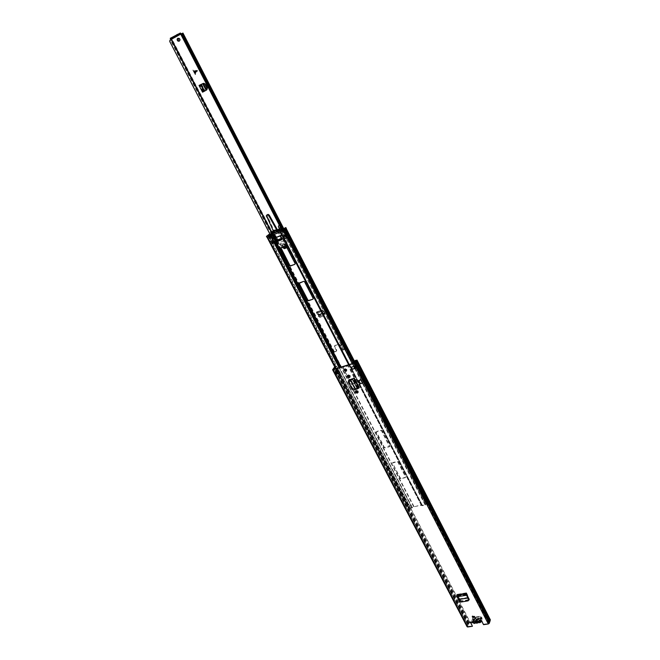 <?xml version="1.0" encoding="UTF-8"?>
<svg xmlns="http://www.w3.org/2000/svg" width="660" height="660" viewBox="0 0 660 660"><rect width="100%" height="100%" fill="white"/><g stroke="black" fill="none" stroke-linecap="round" stroke-linejoin="round"><path stroke-width="0.49" stroke-dasharray="3.3 2.47" d="M472.172 622.479L472.114 621.803L480.166 620.606L479.894 619.674L480.81 618.148L480.241 617.925L474.185 618.832L473.245 619.501L473.451 620.367L472.395 621.703L480.101 620.557L480.265 621.274M474.185 618.832L473.542 621.176L472.659 622.223L472.255 621.778M474.705 617.1L474.755 616.25L472.403 616.184M358.124 392.42L358.273 391.141L356.507 390.316L355.509 390.992M346.64 370.788L346.813 369.484L345.13 368.659L344.462 369.212M350.072 376.951L350.237 375.639L348.496 374.798L347.482 375.474M359.263 387.717L353.727 389.095L353.974 388.74L352.489 388.014L348.81 380.944L349.239 379.632L353.488 378.403M352.489 388.014L352.242 388.361L353.727 389.095M352.242 388.361L348.81 380.944M468.765 599.726L461.802 600.847L460.375 600.179L460.21 600.616L456.951 594.784M468.575 600.171L461.637 601.285L461.802 600.847M460.21 600.616L461.637 601.285M362.744 383.072L360.335 383.782M360.673 379.624L358.941 380.143L360.673 379.624L362.365 382.907L360.632 383.419L362.365 382.907M358.941 380.143L360.632 383.419M467.56 595.691L469.219 599.486M467.726 595.254L466.463 592.812L466.669 593.967M460.375 600.179L457.124 594.346L457.264 596.285L460.837 602.06M357.811 388.138L353.974 388.74M358.058 387.783L359.502 387.362L357.283 388.921M355.674 367.975L356.441 367.744L355.377 365.673L351.359 367.174M339.784 372.817L339.083 370.656L335.024 371.893L336.088 373.939L336.781 373.725M471.949 622.372L471.702 620.73L471.76 622.174L471.916 621.72L470.58 622.025M470.151 622.982L336.658 366.16L470.308 622.537L468.856 623.279L467.717 626.497L472.543 625.853M480.133 620.722L480.282 620.276L481.8 620.548L483.697 624.212L488.491 623.51L489.761 620.136L488.515 620.26L355.583 361.713M483.697 624.212L483.541 624.665M336.022 370.532L335.709 371.068L336.773 373.106L337.136 372.388L336.022 370.524M337.639 372.471L336.715 370.078L336.707 371.646M357.415 366.382L356.903 366.976L355.839 364.906L355.319 365.648L356.383 367.719L356.903 366.976L355.847 364.906L356.623 364.056L357.423 366.366M355.228 365.096L356.095 364.138L357.159 366.209L356.293 367.166L355.228 365.096L354.733 366.143M335.709 371.06L336.781 373.106L336.229 373.849L335.164 371.811L335.709 371.068M334.768 372.24L336.311 370.887M355.732 367.958L356.293 367.166M336.402 366.498L334.9 367.207M336.658 366.16L334.744 366.911M470.308 622.537L468.27 623.37L467.132 626.538L332.673 369.584M468.006 625.301L334.141 369.196L468.072 625.465M490.322 619.781L488.515 620.26M488.664 619.814L355.327 360.401M467.915 624.36L333.911 367.917M467.445 625.663L333.168 368.915M355.138 366.019L354.651 365.978M357.159 366.209L357.687 366.118M356.095 364.138L356.623 364.056M337.78 372.116L337.136 372.388M336.715 370.078L336.072 370.351M472.436 622.438L480.373 621.077L480.166 620.194L481.074 618.659L480.513 618.437L474.449 619.352M480.166 620.606L472.114 621.803M472.015 622.413L472.04 621.786M352.102 389.515L348.282 382.173M351.986 389.293L353.199 389.878L357.522 388.567M457.891 598.084L458.056 597.638M467.841 600.93L461.076 601.771M458.221 597.217L458.386 596.78M360.541 379.813L362.233 383.097M477.279 621.077L478.178 621.58L480.183 621.283L479.919 620.763L477.922 621.06L475.81 620.507L474.424 621.58L472.444 621.877L472.717 622.388L476.834 621.464L477.889 619.344L476.685 619.525L476.074 621.258M475.728 618.362L476.371 619.014L477.667 618.824L478.871 617.884L476.702 616.96L475.728 618.362L473.583 618.684L473.847 619.195L476.017 618.874C477.766 620.111 478.805 619.955 479.119 618.404L481.297 618.082L481.033 617.562L478.871 617.884M474.656 620.153L476.858 619.847L477.848 617.017L476.479 616.844L475.472 617.38L474.474 620.202L476.347 619.897M480.414 620.499L478.219 619.666L476.99 620.276L477.922 621.06M474.424 621.58L474.474 620.647L472.84 620.474L472.082 622.454M475.885 622.908L476.842 620.02L479.218 619.666L478.327 622.487M476.371 619.014L475.761 620.746M473.583 618.684L472.444 621.877M477.667 618.824L477.064 620.557M481.033 617.562L479.919 620.763M481.297 618.082L480.183 621.283M479.119 618.404L477.889 619.344M476.685 619.525L476.017 618.874M473.847 619.195L472.717 622.388M476.99 620.276L476.495 620.087M276.911 240.182L273.842 241.453L272.489 238.829L281.911 234.77L282.546 234.836L283.907 237.476L282.332 237.782L282.175 238.854M286.333 228.789L426.541 501.946L425.37 504.661L422.342 505.321L421.468 504.784L409.249 508.126L410.924 505.675L270.055 235.166L410.924 505.675M285.928 228.682L284.048 230.497L267.82 236.981L270.055 235.166M401.016 478.318L400.273 477.955L392.576 463.138L392.824 462.536L397.353 461.422L398.112 461.785L405.801 476.66L405.545 477.254L400.81 478.706L400.059 478.343L392.477 462.973L397.147 461.81L397.897 462.173L405.595 477.048L405.339 477.642L400.81 478.706M381.208 430.229L381.967 430.584L389.829 445.781L389.582 446.399L385.044 447.554L384.293 447.191L376.423 432.053L376.67 431.425L381.208 430.229L389.483 446.729L384.829 447.925L384.07 447.571L376.2 432.424L376.357 431.83L380.985 430.601M349.322 379.863L343.06 367.81L343.291 367.15L347.87 365.739L348.62 366.11L356.829 381.983L356.59 382.643L352.044 383.988L351.277 383.633L349.495 380.209M349.239 379.632L342.812 368.156L343.043 367.488L347.597 366.094L348.373 366.448L356.59 382.643L351.796 384.343L351.029 383.98L349.173 380.399M295.201 264.016L295.424 263.274L286.531 246.089L285.739 245.726L280.912 247.78M299.425 282.661L303.988 281.003L304.78 281.358L313.467 298.155L313.236 298.873M426.541 501.946L427.045 502.318L425.18 505.065L422.152 505.717L421.278 505.189L413.746 506.822L412.104 507.903L409.117 508.546L408.623 508.423L409.34 506.962L410.817 505.379M276.49 240.347L273.611 241.651L272.489 238.829M280.186 232.056L271.573 235.488M283.421 237.823L281.985 238.441M285.714 229.366L284.204 230.563M426.088 502.359L285.384 229.036M425.502 504.537L284.212 230.389L425.51 504.545M267.185 237.361L270.039 235.042M284.468 228.047L285.046 229.177L285.59 229.086L284.394 229.87L288.222 237.303L286.869 238.342L282.868 239.596L284.402 242.558L279.328 244.547L278.05 241.362L272.654 243.944L274.18 242.385L274.709 242.311L273.57 243.391L288.222 237.303M283.189 228.954L287.595 237.509M284.394 229.87L268.818 236.577L270.46 234.96L269.775 233.822M269.338 235.892L273.166 243.243M275.253 240.587L273.793 241.189L272.893 238.573L282.323 234.605L282.686 235.026L283.874 237.394L275.253 240.587L276.119 242.253M280.731 231.511L282.323 234.605M272.291 234.886L273.884 237.963M275.583 237.451L277.406 240.958L278.173 240.24L276.358 236.734L275.583 237.451L276.35 236.717L275.385 235.331L276.309 236.725L272.621 233.219L275.575 237.435M275.385 235.356L272.596 233.227M278.66 230.802L280.863 229.919L285.277 238.458M271.722 233.566L272.613 233.219L271.689 233.59L276.103 242.071M271.705 233.624L274.04 235.909L276.614 240.85L275.839 241.576L278.132 240.388L276.004 241.642M284.567 227.956L285.145 229.086L286.399 228.624M271.689 233.59L270.237 234.482L274.659 242.971M269.156 234.91L273.57 243.391M269.668 234.704L273.933 242.897M269.783 233.937L270.361 235.051M269.957 234.168L270.303 233.846L269.825 233.921M268.818 236.577L272.654 243.944M412.302 507.499L274.675 243.152M277.794 241.593L279.328 244.547M283.693 237.245L284.559 238.928M422.342 505.321L284.823 239.151M283.033 230.901L286.869 238.342M282.224 229.68L286.646 238.243M281.127 230.117L285.541 238.672M284.402 242.558L283.115 239.365L278.05 241.362M271.45 233.739L272.341 233.318M270.707 234.399L271.384 233.78M279.279 230.967L280.912 229.952M272.869 231.19L271.425 233.698M267.061 237.286L270.46 234.96M279.972 230.323L278.784 230.051L273.405 231.792M274.04 235.909L275.327 235.339L272.605 233.261M281.787 238.252L280.417 235.612M194.494 72.641L192.844 70.075L197.587 70.546L195.244 74.712L194.494 72.641L197.472 71.082M193.751 70.966L196.515 71.107L195.038 73.458M285.722 245.941C286.63 245.041 286.407 244.282 285.07 243.655L284.567 243.721C283.668 244.621 283.882 245.388 285.227 245.998L285.722 245.941M284.229 244.043L284.724 243.986C286.069 244.612 286.283 245.371 285.376 246.271L284.889 246.328C283.544 245.71 283.322 244.951 284.229 244.043M179.338 41.093L179.652 40.978C180.56 40.054 180.436 39.113 179.289 38.156L178.051 38.222M317.344 314.333L316.288 312.296L317.897 313.69L317.881 312.609L316.602 311.924L317.344 314.333L318.623 316.602L319.918 317.32L323.524 316.123L324.316 314.391L322.154 310.018L323.763 311.413L324.431 313.624L324.068 314.713L324.646 313.789L323.763 311.413M317.658 313.97L318.937 316.231L318.623 316.602M320.158 317.27L320.471 316.899L318.937 316.231M320.471 316.899L323.524 316.123M324.316 314.391L323.829 315.76M192.844 70.075L195.244 74.712M203.239 83.424L199.468 85.206L203.684 83.152L205.441 83.795L203.791 83.069L202.158 83.812M201.547 84.125L205.029 90.857L205.648 90.544L203.89 91.468M204.781 91.014L206.63 89.966M206.968 88.242L207.38 88.019L207.042 89.735M207.38 88.019L205.268 83.927L204.856 84.15M203.66 83.193L205.268 83.927M172.359 38.899L169.958 40.178M172.804 38.701L171.913 37.678L170.272 38.313M172.466 38.676L182.837 33.173M342.309 349.421L344.644 348.719L343.068 350.369L345.345 348.521L342.251 349.437L341.534 349.066L341.83 348.678L342.606 349.033M336.781 350.278L336.253 351.343L336.781 350.278L334.637 346.137L334.867 345.46L338.91 344.165L339.685 344.52L341.83 348.678M336.55 350.955L333.127 352.399L332.574 353.587L334.042 352.473L272.101 233.615M324.01 314.762L321.849 310.382L323.45 311.784M336.484 350.666L334.339 346.525L334.637 346.137M334.867 345.46L334.339 346.525M334.57 345.84L338.91 344.165M339.685 344.52L338.613 344.545M339.388 344.908L341.534 349.066M180.766 34.122L181.45 33.833M336.253 351.343L333.778 352.25M333.077 352.473L330.652 347.82L330.149 348.925L329.431 348.406L270.221 234.482M333.003 352.638L330.313 347.465L329.431 348.406L270.138 234.523M333.16 353.504L330.734 348.843L329.62 348.579L331.081 347.094L171.188 39.517M330.33 347.498L170.503 39.905M344.578 348.818L341.897 343.612L340.989 344.685L341.921 344.404L282.604 229.391M343.068 350.369L340.642 345.675L341.253 344.85L281.894 229.812M343.868 350.006L341.451 345.312L342.094 343.819L342.557 344.19L342.094 343.819M172.375 38.56L171.913 37.678L180.337 33.025M342.161 344.132L340.642 345.675L342.284 344.355L344.701 349.049M181.97 33.578L344.503 348.876M330.346 347.556L333.284 352.844M334.042 352.473L331.617 347.82L330.149 348.925L332.574 353.587M331.617 347.82L333.77 352.267M199.048 85.437L201.737 84.043M205.648 90.544L207.199 89.661L207.685 87.862L205.549 83.721M207.685 87.862L205.441 83.795M204.905 90.956L204.484 91.179M201.415 84.208L200.995 84.439M207.57 87.92L207.083 89.719L205.227 90.775M318.211 313.318L319.143 314.853L320.801 315.249L324.209 314.086M320.801 315.249L320.677 315.868L324.068 314.713M320.677 315.868L319.019 315.472L317.897 313.69M286.283 246.444L284.163 243.598L283.28 243.705C282.043 244.489 281.935 245.578 282.975 246.972M285.986 247.079C287.149 245.413 286.654 244.142 284.501 243.268L283.627 243.375C282.043 244.959 282.43 246.296 284.782 247.376L285.64 247.261M278.091 231.025L281.902 237.872L283 238.351L283.346 237.377L278.85 225.423M277.447 231.289L281.383 238.359L282.48 238.837L282.835 237.864L279.543 229.465M281.383 230.018L287.067 245.017L286.877 247.607M279.229 224.986L280.409 225.596L287.578 244.522L286.902 247.648M286.786 247.739L285.037 248.168L282.497 246.642L273.108 233.624L275.088 232.996L266.945 214.896M284.287 244.654L284.98 245.99L284.287 244.654M285.145 245.825L284.46 244.489L285.145 245.825M282.109 247.31L278.776 242.698L274.048 233.59L274.56 233.475L274.139 232.609M279.551 225.621L280.153 226.784M276.358 229.334L277.068 230.612M273.652 231.611L273.265 230.81M278.553 242.905L273.817 233.797L272.407 234.11L278.776 242.698M278.363 226.429L278.883 225.959M277.101 229.243L277.893 230.662M274.56 233.475L275.088 232.996M285.475 246.172C286.382 245.273 286.168 244.513 284.823 243.895L284.328 243.952C283.421 244.86 283.643 245.619 284.988 246.238L285.475 246.172M285.244 245.734L284.559 244.398L285.244 245.734M286.234 246.609C286.82 245.066 286.25 244.002 284.51 243.416L283.701 243.515C282.224 244.992 282.587 246.221 284.774 247.228L285.871 246.964M286.168 246.254L284.171 243.746L283.354 243.845C282.183 244.596 282.101 245.619 283.115 246.914M473.335 619.872L473.599 620.384M466.463 592.812L457.124 594.346M359.502 387.362L354.56 377.809M467.824 626.546L333.358 369.435M488.491 623.51L354.379 362.975M481.8 620.548L481.643 620.994M336.641 370.318L337.705 372.355M336.336 370.846L336.748 371.629M355.262 365.054L356.326 367.125M356.829 366.531L355.765 364.46M355.765 367.909L354.7 365.838M489.753 620.185L356.326 360.426M489.646 620.095L356.276 360.484M489.39 621.34L355.715 361.292M489.052 622.339L355.171 362.051M489.019 622.388L355.129 362.092M488.68 623.378L354.593 362.843M469.045 623.147L335.28 366.844M468.856 623.279L335.074 366.976M468.427 624.434L337.367 373.552M337.177 373.189L334.958 368.94M468.46 624.385L337.425 373.535M337.219 373.139L335.016 368.923M467.717 626.456L333.3 369.451M489.794 619.641L356.474 360.046M469.202 622.702L335.536 366.506M468.27 623.37L334.471 367.158M355.839 364.386L356.895 366.457M336.666 370.26L337.73 372.298M480.422 618.808L480.686 619.327M479.894 619.674L480.166 620.194M480.241 617.925L480.513 618.437M473.278 620.664L473.542 621.176M358.298 388.113L353.347 378.56M355.072 389.062L350.254 379.78M355.699 388.864L350.848 379.516M357.802 388.501L352.852 378.947M358.19 388.27L353.24 378.716M466.62 594.182L457.273 595.716M468.196 597.737L459.055 599.222M468.088 597.457L458.906 598.942M466.612 594.759L457.264 596.285M466.562 594.338L457.215 595.864M469.144 599.181L469.31 598.736M476.974 619.649L479.044 619.336M473.459 617.331L472.709 617.917C472.444 619.534 473.385 620.433 475.538 620.598L476.536 620.07L475.538 622.908M476.363 619.74L475.489 620.194C472.824 619.55 472.321 618.577 473.979 617.281L474.523 617.257M478.541 622.454L479.523 619.624L480.901 619.798L482.014 619.105C482.254 617.48 481.297 616.597 479.16 616.44L478.154 616.976L477.163 619.798L478.178 619.27L480.884 620.466M475.778 617.339L479.341 616.473C482.023 617.116 482.526 618.098 480.851 619.393L479.655 619.245M473.41 617.314L471.702 620.73L472.791 620.07L474.169 620.243L475.167 617.43M474.037 620.623L474.474 620.202M476.858 619.847L477.337 620.136M478.459 616.935L477.848 617.017M340.906 367.117L275.344 241.065M413.944 506.426L275.665 240.422M274.304 237.798L272.704 234.721M273.834 238.153L272.283 235.174M348.769 364.7L421.624 505.626L422.235 505.296L283.858 237.484L283.239 237.946M281.82 235.191L282.497 234.836L280.896 231.742L280.228 232.089M281.704 235.026L282.381 234.679L280.78 231.577L280.153 232.023M281.911 234.77L280.31 231.676M421.468 504.784L283.272 237.41M348.744 364.708L421.385 505.205L421.996 504.883L283.75 237.32L283.222 237.955M272.951 238.714L271.342 235.636M339.933 367.414L274.378 241.453M413.746 506.822L341.072 367.067M422.152 505.717L349.198 364.567M421.278 505.189L348.661 364.733M412.104 507.903L339.075 367.678M273.463 241.684L272.209 239.266M285.359 229.688L284.839 229.721L425.857 503.489L426.352 503.514L354.04 363.082M285.689 229.325L285.227 229.449L426.162 503.159L426.657 503.184L354.469 362.934M409.357 507.21L409.984 506.946L268.801 236.132L268.133 236.453L409.357 507.21M409.34 506.962L409.967 506.69L268.851 235.999L268.183 236.321L409.34 506.962M425.37 504.661L284.048 230.497M409.282 508.06L267.82 236.94M409.315 508.151L267.82 236.981M426.121 504.207L353.504 363.248L426.079 504.124M425.18 505.065L354.651 368.288M353.71 366.448L352.25 363.627M408.895 507.952L267.473 236.989M409.117 508.546L338.481 373.213M337.532 371.39L336.072 368.602M283.486 237.773L283.907 237.476M272.893 238.573L272.423 239.002M285.524 228.871L284.947 227.741M285.202 227.642L285.78 228.764M268.001 234.787L268.579 235.9M269.759 233.83L270.336 234.943M270.088 235.042L269.503 233.929M275.946 241.651L278.19 240.224L276.309 236.725L278.124 240.232L276.763 240.768L274.18 235.793L271.887 233.549M282.505 234.754L282.043 235.183M283.874 237.394L283.313 237.913M274.255 241.197L273.694 241.725M273.793 241.189L273.372 241.576M272.662 239.011L272.233 239.398M283.882 240.842L278.817 242.839M316.602 311.924L322.154 310.018M202.958 91.938L199.468 85.206M344.834 348.323L182.49 33.371M334.339 351.656L171.98 39.163M316.288 312.296L321.849 310.382M344.545 348.711L182.044 33.561M334.042 352.044L272.365 233.376M272.2 233.054L271.788 232.27M331.081 347.102L272.093 233.624L331.625 347.845M271.978 233.409L271.557 232.592L271.969 233.417M271.986 233.384L271.565 232.576M341.897 343.612L182.02 33.553M342.284 343.662L283.107 228.863M345.287 348.596L283.445 228.583M181.203 34.023L181.648 33.833M333.828 352.176L272.167 233.558M272.036 233.302L271.623 232.501M344.635 348.752L182.102 33.52M333.127 352.399L170.585 39.864M330.652 347.82L330.388 347.3M345.345 348.521L283.511 228.533M203.362 91.732L199.873 85M203.42 91.699L199.93 84.967M206.588 89.983L203.148 83.374M206.712 89.941L203.28 83.308M194.106 71.891L197.084 70.331M316.849 312.064L322.402 310.15M316.891 312.015L322.451 310.101M317.881 312.609L323.433 310.703M318.763 314.416L324.233 312.543M318.838 314.531L324.299 312.659M317.237 312.807L322.789 310.893M318.714 315.15L324.159 313.294M318.417 314.713L323.895 312.84M317.542 312.914L323.095 311M317.278 312.749L322.831 310.843M319.019 315.472L319.143 314.853M324.572 312.997L324.431 313.624M281.383 238.359L281.902 237.872M287.067 245.017L287.578 244.522M272.349 234.308L273.108 233.624M272.407 234.11L273.158 233.417M281.977 247.137L282.497 246.642M279.881 226.066L280.409 225.596M282.835 237.864L283.346 237.377M267.778 217.033L267.242 217.495M268.711 219.582L268.174 220.044M268.042 218.6L268.57 218.13M268.364 220.704L268.9 220.234M285.31 245.503L284.732 244.39L285.31 245.503M285.046 245.338L284.757 244.786L285.046 245.338M285.599 246.056C286.506 245.157 286.283 244.398 284.947 243.779L284.452 243.837C283.544 244.745 283.759 245.503 285.103 246.122L285.599 246.056M473.74 620.573L473.467 620.062M473.228 619.723L473.501 620.243M472.337 616.275L472.494 615.83M470.473 622.157L470.63 621.703M489.761 620.136L356.334 360.393M489.464 621.481L355.757 361.375M467.717 626.497L333.267 369.443M467.404 625.581L333.151 368.866M355.311 365.665L356.375 367.744M480.81 618.148L481.074 618.659M481.445 620.746L482.014 619.105C482.27 617.413 481.33 616.514 479.201 616.382L474.606 617.199M477.84 619.492L477.23 621.225M476.421 618.775L475.81 620.507M426.409 502.598L285.623 229.078M425.452 504.405L284.196 230.34M409.249 508.126L267.762 236.989M427.045 502.318L354.998 362.274M426.137 504.257L353.504 363.248M408.623 508.423L338.093 373.329M337.144 371.514L335.684 368.717M283.123 229.003L287.488 237.46M268.975 235.917L272.803 243.26M270.303 233.846L274.709 242.311M285.59 229.086L289.41 236.511M278.091 230.686L278.784 230.051M269.907 233.805L270.493 234.919M274.09 241.271L273.587 241.733M178.843 38.354L179.289 38.156M330.346 347.548L170.338 39.947M340.989 344.652L281.746 229.87M341.756 344.281L181.739 34.048M344.644 348.719L182.127 33.511M345.411 348.356L283.635 228.459M341.764 344.305L341.385 345.238L343.802 349.907M343.027 350.278L340.601 345.584M340.618 345.625L340.989 344.685M331.081 347.094L331.345 347.614M204.534 83.209L204.113 83.441M324.497 314.416L324.646 313.789M282.117 238.879L282.637 238.392M284.526 248.663L285.037 248.168M284.988 244.365L285.062 245.536L284.988 244.365M284.823 243.895L284.947 243.779C286.308 244.324 286.531 245.075 285.623 246.023L284.988 246.238"/><path stroke-width="0.99" d="M472.403 616.184L474.705 617.1M474.598 616.696L472.337 616.275L472.354 617.034L474.614 617.455L474.598 616.696M355.509 390.992L357.365 392.749L358.124 392.42M357.481 392.997L358.034 391.495L355.88 390.778C354.832 392.007 355.245 392.782 357.126 393.104L357.72 392.642M344.462 369.212L344.536 370.177L346.64 370.788M346.566 369.831L344.883 368.998L344.289 370.524L345.98 371.349L346.566 369.831M347.482 375.474L349.305 377.281L350.072 376.951M349.437 377.512L349.998 375.986L347.861 375.26C346.772 376.48 347.176 377.272 349.066 377.627L349.685 377.165M349.173 380.399L348.959 379.995L354.313 378.155L348.785 380.614L348.356 382.322M348.991 379.978L348.447 380.902M338.836 370.994L334.768 372.24L335.841 374.286L339.9 373.048L338.836 370.994M352.06 369.352L356.202 368.09L355.138 366.019L350.988 367.282L352.06 369.352L355.674 367.975M490.322 619.781L489.291 623.288L488.342 623.964L483.541 624.665L481.643 620.994L480.166 620.672M334.744 366.911L332.673 369.584L333.102 369.781L354.131 363.322L356.936 360.236L355.327 360.401L355.583 361.713M467.132 626.538L467.668 626.992L472.387 626.299L470.473 622.157L472.172 622.479L480.265 621.274L480.216 620.656M466.669 593.967L467.404 596.12L467.239 596.558L466.471 595.237L466.298 593.249L469.21 599.602M468.707 600.138L469.128 599.841M360.335 383.782L358.644 380.507L361.053 379.797L362.744 383.072L360.335 383.782M469.219 599.486L468.765 599.726M351.359 367.174L352.308 369.006M335.841 374.286L339.784 372.817M470.58 622.025L472.387 626.299M334.9 367.207L333.358 369.435L354.379 362.975L356.326 360.426L355.08 360.739M336.707 371.646L337.375 372.925L337.639 372.471M337.375 372.925L336.781 373.725M490.025 621.093L356.4 361.003M489.58 622.413L355.682 361.993M355.732 367.958L356.202 368.09M480.348 621.258L480.216 620.614M480.191 621.2L471.76 622.174L474.449 623.494M348.538 380.803L348.381 382.363L352.102 389.515L353.314 390.109L357.481 388.88L359.263 387.717L354.313 378.155M353.488 378.403L352.572 379.013M348.628 380.993L352.325 379.36M467.239 596.558L468.501 599.775L468.097 600.856L460.837 602.06L459.492 601.227L457.116 596.764L456.951 594.784L466.298 593.249M468.46 600.485L468.724 599.494L467.404 596.12M361.053 379.797L362.563 383.336M360.871 380.053L358.644 380.507M478.178 621.58L478.104 622.421M477.865 622.718L475.885 622.908M472.082 622.454L474.358 623.395L475.588 622.792L474.713 622.099M477.914 622.924L476.223 623.172M475.588 622.792L476.083 622.982M294.913 264.305L290.351 266.029L289.558 265.666L280.657 248.539L280.879 247.789L285.442 246.007L286.242 246.37L295.135 263.563L294.913 264.305L290.639 265.733L289.847 265.378L280.912 247.78M312.964 299.186L308.682 300.481L307.898 300.127L299.203 283.396L303.707 281.3L304.499 281.663L313.195 298.468L312.964 299.186L308.401 300.787L307.618 300.432L298.922 283.693L299.145 282.967M281.985 238.441L282.059 239.06L277.142 241.007L276.614 240.471L277.439 240.727L282.175 238.854M272.324 239.093L273.587 241.733L275.195 241.131L273.826 238.499L272.324 239.093L281.704 235.026L283.486 237.773M284.204 230.563L280.186 232.056M271.573 235.488L267.185 237.361M286.291 228.781L285.689 229.325M271.285 235.669L270.765 235.934L270.188 234.811L270.707 234.547L271.285 235.669L280.153 232.023L279.568 230.901L280.549 232.023L284.064 230.62L283.486 229.49L285.838 227.535L281.127 230.117L278.784 229.309L272.869 231.19M273.826 238.499L274.585 238.062L275.954 240.694L275.195 241.131M280.426 235.876L281.795 238.516L283.404 237.608L282.059 235.257L274.585 238.062M272.613 233.211L278.66 230.802M281.704 235.026L279.659 230.967M270.707 234.547L271.177 234.259L271.755 235.381M279.568 230.901L271.177 234.259M283.486 229.49L279.964 230.893M270.138 234.523L169.859 41.695L270.221 234.482L269.668 234.704M269.519 234.432L269.957 234.168M270.188 234.811L266.722 236.197L267.308 237.311L270.765 235.934M284.245 229.053L284.831 230.183L286.308 228.814L285.73 227.684M280.921 229.96L280.244 230.579L278.083 229.952C274.378 229.614 271.912 231.099 270.707 234.399L272.374 233.368L273.405 231.792M269.775 233.822L266.722 236.197M280.244 230.579L278.091 230.686C275.072 230.381 272.926 231.487 271.664 234.011M284.831 230.183L284.064 230.62M267.308 237.311L266.524 236.263M274.832 237.831L275.954 240.694M281.795 238.516L280.219 235.942M276.202 240.463L281.399 238.409M195.038 73.458L193.751 70.966M177.738 38.338L178.843 38.354C179.99 39.311 180.114 40.252 179.206 41.176L178.109 41.167C176.954 40.21 176.831 39.27 177.738 38.338M202.546 92.169L199.048 85.437L203.239 83.424L204.856 84.15L206.968 88.242L206.63 89.966L202.546 92.169L204.781 91.014M178.051 38.222L178.555 40.969L179.338 41.093M193.66 70.958L194.989 73.532L196.465 71.131L193.66 70.958M181.005 34.023L181.409 33.8L180.337 33.025L180.964 33.998L170.362 39.856L169.859 41.695M271.565 232.576L171.163 39.517M169.958 40.178L169.785 41.77M282.604 229.391L181.64 33.858L182.837 33.173M281.894 229.812L181.508 35.285L182.292 34.897M181.789 33.619L180.733 34.147L181.508 35.285M172.466 38.676L170.965 39.039L180.799 33.916L172.375 38.56M170.725 39.179L170.231 38.321L180.337 33.025M203.89 91.468L205.012 90.882M282.975 246.972L285.293 247.591L286.283 246.444M286.877 247.607L284.526 248.663L282.109 247.31M280.153 226.784L281.383 230.018M279.543 229.465L278.363 226.429L279.106 225.415L279.551 225.621M273.265 230.81L267.242 217.495C265.856 216.133 265.98 215.242 267.622 214.838L268.777 215.696L276.358 229.334M277.068 230.612L277.447 231.289M274.139 232.609L273.652 231.611M278.85 225.423L279.229 224.986M266.945 214.896L268.158 214.376L269.305 215.226L277.101 229.243M283.115 246.914L285.227 247.459L286.168 246.254M488.342 623.964L354.131 363.322M467.668 626.992L333.102 369.781M470.646 622.207L470.481 622.652M336.748 371.629L337.4 372.883M335.907 371.893L336.831 373.667M334.958 368.94L334.397 367.859M335.016 368.923L334.438 367.818M490.355 620.095L356.936 360.236M489.291 623.288L355.204 362.653M358.908 387.932L353.958 378.378M358.801 388.096L353.851 378.535M357.481 388.88L352.522 379.318M355.369 389.227L350.526 379.888M355.187 389.293L350.344 379.97M466.339 593.654L457.001 595.188M466.282 593.802L456.943 595.345M466.471 595.237L457.116 596.764M467.94 597.935L458.766 599.42M467.973 598.018L458.807 599.503M474.523 617.257L473.459 617.331M474.499 623.486L475.497 622.957L474.54 623.428M474.391 623.444L471.949 622.372M479.77 622.644L478.541 622.454L479.737 622.603L480.414 620.499M480.884 620.466L481.033 621.943L479.919 622.628M341.072 367.067L275.509 240.983M340.906 367.117L275.344 241.065M273.834 238.153L272.283 235.174M273.999 238.07L272.456 235.1M348.769 364.7L283.239 237.946M349.198 364.567L280.69 231.998M281.82 235.191L280.228 232.089M281.614 235.051L280.063 232.064M348.744 364.708L283.222 237.955M348.661 364.733L283.132 237.988M272.951 238.714L271.342 235.636M339.075 367.678L273.463 241.684M272.209 239.266L270.534 236.049M339.933 367.414L274.378 241.453M354.469 362.934L285.714 229.366M354.04 363.082L285.359 229.688M353.504 363.248L284.914 230.101M354.651 368.288L353.71 366.448M352.25 363.627L283.75 230.769M338.481 373.213L337.532 371.39M336.072 368.602L267.514 237.253M194.452 71.981L196.127 71.107M271.788 232.27L171.534 39.352M283.107 228.863L182.325 33.355M283.445 228.583L182.737 33.165M271.623 232.501L171.286 39.476M283.511 228.533L182.812 33.124M177.507 34.32L177.969 35.211M176.74 34.708L177.202 35.599M170.503 38.148L170.965 39.039M204.072 91.369L200.59 84.645M206.588 89.983L203.206 83.441M206.101 90.263L202.686 83.671M204.55 91.113L201.077 84.397M204.13 91.336L200.648 84.612M196.284 71.42L194.618 72.295M268.777 215.696L269.305 215.226M490.372 619.872L356.994 360.079M490.075 621.217L356.416 361.07M467.115 626.769L332.632 369.798M354.733 366.143L355.715 368.049M473.41 617.314L474.606 617.199M479.878 622.685L481.033 621.943M481.445 620.746L481.165 621.563M479.828 622.693L478.327 622.487M354.998 362.274L286.333 228.789M338.093 373.329L337.144 371.514M335.684 368.717L267.11 237.377M278.083 229.952L278.784 229.309M286.423 228.665L285.838 227.535M266.995 237.361L266.425 236.263M280.12 235.942L281.482 238.565M281.746 229.87L180.733 34.147M181.739 34.048L180.799 34.279M283.635 228.459L182.96 33.074M170.231 38.321L170.692 39.204M178.109 41.167L178.555 40.969M267.622 214.838L268.158 214.376"/></g></svg>

